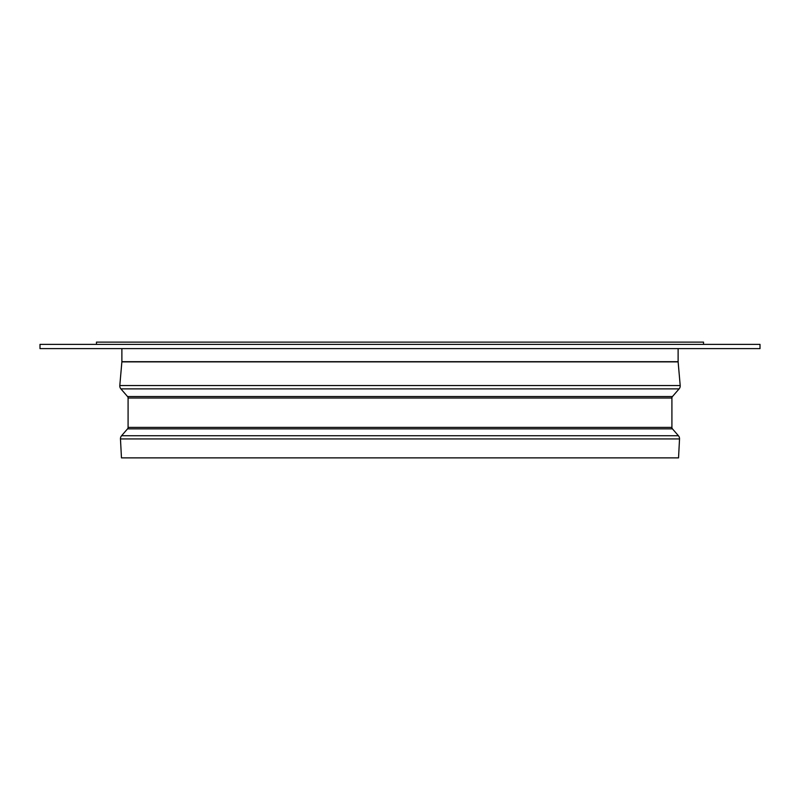 <?xml version="1.0" encoding="UTF-8"?>
<svg xmlns="http://www.w3.org/2000/svg" width="800" height="800" viewBox="0 0 800 800"><rect width="100%" height="100%" fill="white"/><g stroke="black" fill="none" stroke-linecap="round" stroke-linejoin="round"><path stroke-width="1.2" d="M760 348.61L40 348.61L40 344.38L760 344.38L760 348.61M121.46 457.88L120.47 438.94A4.52 4.52 0 0 1 121.57 435.74L678.43 435.74A4.52 4.52 0 0 1 679.53 438.94L678.54 457.88L121.46 457.88M121.57 435.74L127.54 428.87A2.26 2.26 0 0 0 128.09 427.39L671.91 427.39A2.26 2.26 0 0 0 672.46 428.87L678.43 435.74M128.09 427.39L128.09 398.02L671.91 398.02L671.91 427.39M128.09 398.02A2.26 2.26 0 0 0 127.54 396.54L672.46 396.54A2.26 2.26 0 0 0 671.91 398.02M127.54 396.54L120.9 388.89A4.52 4.52 0 0 1 119.8 385.54L680.2 385.54A4.52 4.52 0 0 1 679.1 388.89L672.46 396.54M119.8 385.54L121.87 361.88A2.26 2.26 0 0 0 121.88 361.69L678.12 361.69A2.26 2.26 0 0 0 678.13 361.88L680.2 385.54M121.88 361.69L121.88 348.61M678.12 361.69L678.12 348.61M96.47 344.38L96.47 342.12L703.53 342.12L703.53 344.38M127.54 428.87L672.46 428.87M121.87 361.88L678.13 361.88M120.9 388.89L679.1 388.89M120.47 438.94L679.53 438.94"/></g></svg>
